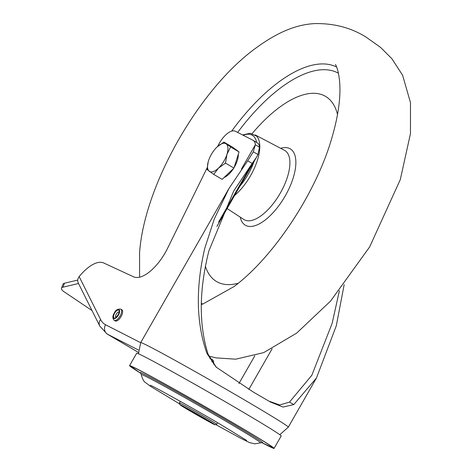 <?xml version="1.0" encoding="UTF-8"?>
<svg xmlns="http://www.w3.org/2000/svg" width="472" height="472" viewBox="0 0 472 472"><rect width="100%" height="100%" fill="white"/><g stroke="black" fill="none" stroke-linecap="round" stroke-linejoin="round"><path stroke-width="0.71" d="M274.073 448.4L281.188 435.975A83.261 1.953 -150.2 0 0 226.265 402.321A83.261 1.953 -150.2 0 0 144.544 356.72A83.261 1.953 -150.2 0 0 136.685 353.215L129.57 365.641A83.261 1.953 29.8 0 1 137.429 369.145A83.261 1.953 29.8 0 1 219.15 414.752A83.261 1.953 29.8 0 1 274.073 448.4A83.261 1.953 29.8 0 1 266.214 444.895A83.261 1.953 29.8 0 1 261.936 442.677M263.624 443.462A81.467 1.912 -150.2 0 0 264.827 444.081A81.467 1.912 -150.2 0 0 272.521 447.509A81.467 1.912 -150.2 0 0 218.707 414.546A81.467 1.912 -150.2 0 0 138.809 369.959A81.467 1.912 -150.2 0 0 131.127 366.532A81.467 1.912 -150.2 0 0 139.116 372.154M140.644 373.21A83.261 1.953 29.8 0 1 129.57 365.641M218.624 222.029L252.201 163.395L256.443 157.353L257.954 154.509L259.494 147.211A17.907 7.906 -59.5 0 0 257.269 142.786L253.11 140.343A17.907 7.906 120.5 0 1 255.34 144.768L259.494 147.211M216.388 367.363L208.105 354.266C198.742 324.677 199.013 290.192 208.913 250.797L233.669 191.095L252.201 163.395L247.658 160.834L229.008 188.422L214.335 218.843L204.754 248.349C195.52 288.085 196.246 323.125 206.948 353.463L216.099 367.08L253.576 392.226L270.633 402.12L283.088 407.053L293.802 404.551L316.505 377.913L336.312 325.727L344.165 284.657M339.403 290.663L332.158 323.285L311.844 375.246L289.472 402.126L279.636 404.958L268.786 401.1M77.744 280.079L64.452 283.224A8.95 3.127 -160.1 0 0 62.959 284.25L61.531 288.197A8.95 3.127 19.9 0 1 63.024 287.165L78.517 283.507M92.028 310.558L63.555 291.413A8.95 3.127 19.9 0 1 61.531 288.197M241.44 169.041L255.34 144.768L253.316 151.842L247.658 160.834M272.108 348.778L248.827 389.435M217.68 146.403L218.176 145.394A17.907 7.906 120.5 0 1 235.31 131.234L252.933 140.243A17.907 7.906 120.5 0 1 253.11 140.343M238.909 383.577L254.845 355.752M138.39 350L107.533 334.229A7.163 6.425 117.1 0 1 105.551 324.76A51.926 22.927 120.5 0 1 100.601 319.532A7.163 6.177 -26.5 0 0 99.734 325.987L78.293 283.047A7.163 6.177 153.5 0 1 78.275 278.067L79.166 276.61A35.813 15.812 120.5 0 1 103.746 262.993L133.529 276.798A35.813 15.812 -59.5 0 0 167.548 248.36L207.202 167.719M209.769 358.354A10.295 4.543 120.5 0 1 210.671 358.637A10.295 4.543 120.5 0 1 211.975 362.048M213.539 364.142A10.295 4.543 -59.5 0 0 212.335 359.611L210.671 358.637M114.242 320.335L115.209 320.907A6.49 2.867 -59.5 0 0 121.056 316.618A6.49 2.867 120.5 0 0 121.794 309.715L120.82 309.142C117.699 308.806 115.528 310.092 114.295 313.013C112.424 316.087 112.407 318.529 114.242 320.335A6.49 2.867 -59.5 0 0 120.089 316.045A6.49 2.867 -59.5 0 0 120.82 309.142M202.429 417.254A12.714 0.301 -150.2 0 0 187.596 408.911A12.714 0.301 -150.2 0 0 186.399 408.374A12.714 0.301 -150.2 0 0 194.653 413.442A12.714 0.301 -150.2 0 0 207.261 420.475A12.714 0.301 -150.2 0 0 208.459 421.006A12.714 0.301 -150.2 0 0 202.429 417.254M181.779 405.489A20.231 0.478 29.8 0 1 205.391 418.764A20.231 0.478 29.8 0 1 214.972 424.759A20.231 0.478 29.8 0 1 213.073 423.897A20.231 0.478 29.8 0 1 193.414 412.935A20.231 0.478 29.8 0 1 179.867 404.651A20.231 0.478 29.8 0 1 181.779 405.489M179.867 404.651L179.401 402.94A21.488 0.507 29.8 0 1 179.401 402.929A21.488 0.507 29.8 0 1 181.431 403.831A21.488 0.507 29.8 0 1 206.506 417.932A21.488 0.507 29.8 0 1 216.695 424.287A21.488 0.507 29.8 0 1 216.683 424.293L214.972 424.759M133.493 367.352A80.57 1.894 -150.2 0 0 131.953 366.892A80.57 1.894 -150.2 0 0 134.266 368.809L140.727 373.269M261.848 442.636L268.963 445.952A80.57 1.894 -150.2 0 0 271.783 446.978A80.57 1.894 -150.2 0 0 270.609 445.881M337.509 114.478A107.433 47.43 -59.5 0 0 277.701 108.648A107.433 47.43 -59.5 0 0 252.195 133.546M205.32 266.108A107.433 47.43 -59.5 0 0 238.254 283.235M242.573 134.945L250.172 133.246L256.591 136.125A38.515 17.004 120.5 0 1 256.296 163.489A38.515 17.004 120.5 0 1 234.631 195.438M233.528 168.475A16.113 7.115 120.5 0 1 228.885 174.209A16.113 7.115 120.5 0 1 224.07 177.543M235.587 149.4L236.277 149.807A16.113 7.115 120.5 0 1 237.121 150.527M238.313 154.232A16.113 7.115 120.5 0 1 234.112 167.53M223.94 142.096L232.383 147.058L239.038 151.931L233.935 168.079L222.176 179.366L213.733 174.398L218.501 168.103A16.113 7.115 120.5 0 1 209.291 171.306A16.113 7.115 120.5 0 1 208.223 161.784A16.113 7.115 120.5 0 1 208.512 160.799A16.113 7.115 -59.5 0 1 216.772 147.252L216.772 147.252A16.113 7.115 -59.5 0 1 216.949 147.081A16.113 7.115 120.5 0 1 226.159 143.871A16.113 7.115 120.5 0 1 226.932 154.385A16.113 7.115 120.5 0 1 218.501 168.103L225.492 163.117L226.932 154.385L230.601 146.963L223.94 142.096L216.949 147.081M208.199 161.872L207.078 169.531L213.733 174.398M233.935 168.079L225.492 163.117M239.038 151.931L230.601 146.963M138.467 353.764L140.697 342.607A85.049 2 29.8 0 1 148.721 346.188A85.049 2 29.8 0 1 232.2 392.775A85.049 2 29.8 0 1 288.309 427.148L279.813 434.718M64.452 283.224L63.024 287.165M208.105 354.266L206.948 353.463M257.954 154.509L253.316 151.842M99.734 325.987L106.938 333.899A59.089 26.09 120.5 0 0 107.533 334.229L138.343 352.348M289.472 402.126L293.802 404.551M105.551 324.76L140.65 342.696M100.601 319.532L79.166 276.61M114.43 313.072A5.056 2.236 -59.5 0 0 113.911 318.476A5.056 2.236 -59.5 0 0 118.413 315.107A5.056 2.236 -59.5 0 0 118.938 309.703A5.056 2.236 -59.5 0 0 114.43 313.072M115.823 317.343A3.133 1.381 120.5 0 1 116.336 314.039A3.133 1.381 120.5 0 1 118.979 311.98M114.153 318.051A4.567 2.018 120.5 0 1 114.625 313.172A4.567 2.018 120.5 0 1 118.69 310.128A4.567 2.018 120.5 0 1 118.218 315.007A4.567 2.018 120.5 0 1 114.153 318.051M140.632 373.151A70.77 1.664 29.8 0 1 165.737 385.689A70.77 1.664 29.8 0 1 229.303 421.921A70.77 1.664 29.8 0 1 262.001 442.659M262.084 442.677L260.532 442.83A68.753 1.617 29.8 0 0 227.964 422.469A68.753 1.617 -150.2 0 0 141.228 374.502L140.573 373.087M231.699 131.104A138.367 61.089 120.5 0 1 276.527 83.709A138.367 61.089 120.5 0 1 336.636 67.065M338.424 73.225A133.918 59.124 -59.5 0 0 279.347 88.854A133.918 59.124 -59.5 0 0 237.646 132.431M280.698 148.338A44.291 19.553 120.5 0 1 294.705 172.233A44.291 19.553 120.5 0 1 265.034 220.141A44.291 19.553 120.5 0 1 240.242 217.132M227.12 208.553L243.823 219.474A40.114 17.712 -59.5 0 0 261.99 215.073A40.114 17.712 -59.5 0 0 286.769 179.018A40.114 17.712 -59.5 0 0 284.492 150.332L255.216 134.927M240.036 186.009A36.781 16.237 -59.5 0 0 254.019 161.583M256.609 142.397A36.781 16.237 -59.5 0 0 243.157 135.246M201.255 303.154A133.918 59.124 -59.5 0 0 202.647 304.08M311.844 375.246L311.496 375.848M316.151 378.526L288.309 427.148M229.003 188.422L140.697 342.607M256.443 157.353L216.872 226.448M138.343 352.372L106.938 333.899M119.121 312.039L118.956 311.874C119.009 313.644 117.929 315.479 115.723 317.373L115.917 317.426M246.691 440.441L221.091 424.776C192.9 408.062 151.477 385.246 150.291 385.229M141.228 374.502C142.373 378.78 143.695 381.394 145.199 382.344L150.586 386.373L179.673 403.943M215.686 424.564L240.218 438.016L249.517 442.606L254.992 443.845L260.532 442.83M217.592 422.723L216.695 424.287M180.298 401.365L179.401 402.929M208.777 356.159L216.164 357.882L235.729 359.186L263.718 352.608L296.628 333.143L330.512 301.142L369.67 246.903L400.286 179.625L410.469 133.594L410.469 102.625L402.61 75.249L391.931 58.799L380.55 47.377L365.971 37.052C351.026 27.712 333.916 23.228 314.629 23.6C296.304 24.591 277.394 31.937 253.759 49.643C197.591 91.568 144.048 186.493 139.565 252.939L139.588 277.188M201.237 304.487L202.889 304.003L234.094 286.528C273.583 257.028 315.78 193.414 331.645 138.668C337.734 118.053 340.471 100.312 339.864 85.45C339.038 69.242 335.096 63.867 335.444 64.528"/></g></svg>
